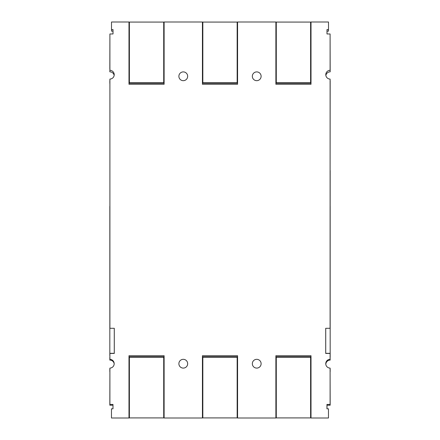 <?xml version="1.0" encoding="UTF-8"?>
<svg xmlns="http://www.w3.org/2000/svg" width="440" height="440" viewBox="0 0 440 440"><rect width="100%" height="100%" fill="white"/><g stroke="black" fill="none" stroke-linecap="round" stroke-linejoin="round"><path stroke-width="0.66" d="M109.83 206.305L109.83 355.603M330.171 355.603L330.171 206.305M109.901 83.418L109.901 322.179M109.83 83.418L109.83 80.625A4.389 4.389 0 0 0 109.901 80.625M330.099 80.625A4.389 4.389 0 0 0 330.171 80.625L330.099 170.489M330.171 170.489L330.099 296.632M114.163 75.378A4.389 4.389 0 0 0 109.83 71.841L109.901 69.047M109.901 35.514L109.83 69.047M330.099 35.514L330.171 71.841A4.389 4.389 0 0 0 325.864 75.499M114.274 328.295L114.274 353.32L109.83 353.32L109.901 357.308M330.171 296.632L330.099 322.179M261.118 363.709A4.389 4.389 0 0 1 256.724 368.093A4.389 4.389 0 0 1 252.335 363.709A4.389 4.389 0 0 1 256.724 359.32A4.389 4.389 0 0 1 261.118 363.709A4.389 4.389 0 0 1 256.724 368.099A4.389 4.389 0 0 1 252.335 363.709M187.666 363.709A4.389 4.389 0 0 1 183.277 368.093A4.389 4.389 0 0 1 178.882 363.709A4.389 4.389 0 0 1 183.277 359.32A4.389 4.389 0 0 1 187.666 363.709A4.389 4.389 0 0 1 183.277 368.099A4.389 4.389 0 0 1 178.882 363.709M109.901 371.679L109.83 405.213L112.987 405.213M328.471 409.602L328.471 414.793M327.002 408.815L327.002 405.213L330.171 405.213L330.099 371.679M330.099 357.308L330.171 360.107A4.389 4.389 0 0 0 325.804 364.37M325.727 328.295L325.727 353.32L330.171 353.32L330.171 357.308M109.83 371.679L109.83 368.885A4.389 4.389 0 0 0 109.901 368.885M330.099 368.885A4.389 4.389 0 0 0 330.171 368.885L330.171 371.679M114.18 363.748A4.389 4.389 0 0 0 109.83 360.107L109.83 357.308M187.666 76.285A4.389 4.389 0 0 1 183.277 80.674A4.389 4.389 0 0 1 178.882 76.285A4.389 4.389 0 0 1 183.277 71.901A4.389 4.389 0 0 1 187.666 76.291A4.389 4.389 0 0 1 183.277 80.68A4.389 4.389 0 0 1 178.882 76.291M261.118 76.285A4.389 4.389 0 0 1 256.724 80.674A4.389 4.389 0 0 1 252.335 76.285A4.389 4.389 0 0 1 256.724 71.901A4.389 4.389 0 0 1 261.118 76.291A4.389 4.389 0 0 1 256.724 80.68A4.389 4.389 0 0 1 252.335 76.291M111.529 29.585L111.529 31.13L113.02 31.13M327.002 33.968L327.002 31.13L328.515 31.13L328.504 25.179M311.014 84.271L275.886 84.271L311.014 84.271L311.014 22L328.504 22L328.504 29.585L326.986 29.585L326.986 33.968L330.099 33.968L330.099 70.296A4.389 4.389 0 0 0 325.787 74.69A4.389 4.389 0 0 0 330.099 79.079L330.099 328.295L325.705 328.295L325.705 353.447L330.099 353.447L330.099 359.32A4.389 4.389 0 0 0 325.754 363.709A4.389 4.389 0 0 0 330.099 368.099L330.099 404.426L326.953 404.426L326.953 408.815L328.471 408.815L328.471 418L311.014 418L311.014 355.718L275.886 355.718L311.014 355.718M275.886 84.271L275.886 22L237.567 22L237.567 84.271L202.433 84.271L202.433 22L164.114 22L164.114 84.271L128.986 84.271L128.986 22L111.502 22L111.502 29.585L113.02 29.585L113.02 33.968L109.901 33.968L109.901 70.296A4.389 4.389 0 0 1 114.213 74.69A4.389 4.389 0 0 1 109.901 79.079L109.901 328.295L114.296 328.295L114.296 353.447L109.901 353.447L109.901 359.32A4.389 4.389 0 0 1 114.18 363.709A4.389 4.389 0 0 1 109.901 368.099L109.901 404.426L112.987 404.426L112.987 408.815L111.469 408.815L111.469 418L128.986 418L128.986 355.718L164.114 355.718L164.114 418L202.433 418L202.433 355.718L237.567 355.718L237.567 418L275.886 418L275.886 355.718M164.114 22.077L128.986 22.077M164.114 80.834L163.713 80.834M129.382 80.834L128.986 80.834M164.114 83.232L128.986 83.232M129.382 22.077L129.382 82.753L163.713 82.753L163.713 22.077M164.114 84.271L128.986 84.271M237.567 83.232L202.433 83.232M237.567 80.834L237.166 80.834M202.835 80.834L202.433 80.834M237.567 22.077L202.433 22.077M202.835 22.077L202.835 82.753L237.166 82.753L237.166 22.077M237.567 84.271L202.433 84.271M311.014 22.077L275.886 22.077M311.014 80.834L310.618 80.834M276.287 80.834L275.886 80.834M311.014 83.232L275.886 83.232M276.287 22.077L276.287 82.753L310.618 82.753L310.618 22.077M128.986 417.912L164.114 417.912M128.986 359.156L129.382 359.156M163.713 359.156L164.114 359.156M128.986 356.757L164.114 356.757M163.713 417.912L163.713 357.236L129.382 357.236L129.382 417.912M128.986 355.718L164.114 355.718M202.433 356.757L237.567 356.757M202.433 359.156L202.835 359.156M237.166 359.156L237.567 359.156M202.433 417.912L237.567 417.912M237.166 417.912L237.166 357.236L202.835 357.236L202.835 417.912M202.433 355.718L237.567 355.718M275.886 417.912L311.014 417.912M275.886 359.156L276.287 359.156M310.618 359.156L311.014 359.156M275.886 356.757L311.014 356.757M310.618 417.912L310.618 357.236L276.287 357.236L276.287 417.912"/></g></svg>
